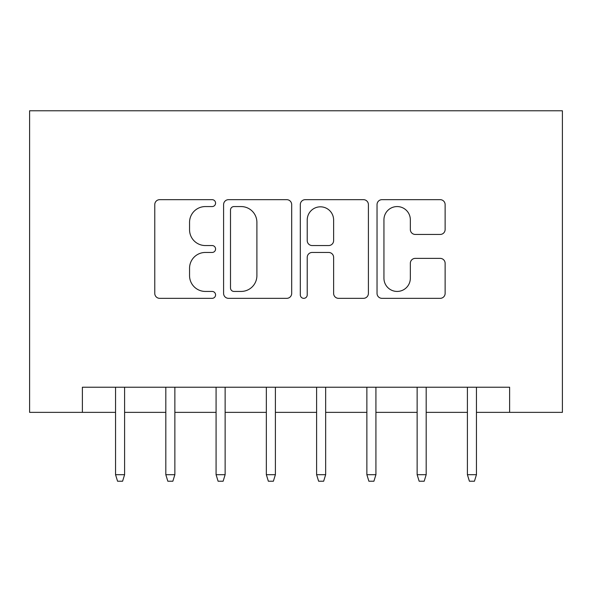 <?xml version="1.0" encoding="UTF-8"?>
<svg xmlns="http://www.w3.org/2000/svg" width="592" height="592" viewBox="0 0 592 592"><rect width="100%" height="100%" fill="white"/><g stroke="black" fill="none" stroke-linecap="round" stroke-linejoin="round"><path stroke-width="0.89" d="M215.577 203.123A3.456 3.456 0 0 0 212.128 199.667L159.707 199.667A4.936 4.936 0 0 0 154.771 204.603L154.771 293.41A4.936 4.936 0 0 0 159.707 298.338L212.128 298.338A3.456 3.456 0 0 0 215.577 294.89A3.456 3.456 0 0 0 212.128 291.434L205.343 291.434A15.792 15.792 0 0 1 189.551 275.643L189.551 268.243A15.792 15.792 0 0 1 205.343 252.458L212.128 252.458A3.456 3.456 0 0 0 215.577 249.003A3.456 3.456 0 0 0 212.128 245.547L205.343 245.547A15.792 15.792 0 0 1 189.551 229.763L189.551 222.363A15.792 15.792 0 0 1 205.343 206.571L212.128 206.571A3.456 3.456 0 0 0 215.577 203.123M440.189 234.447A4.936 4.936 0 0 0 445.125 229.511L445.125 204.603A4.936 4.936 0 0 0 440.189 199.667L381.973 199.667A4.936 4.936 0 0 0 377.037 204.603L377.037 293.41A4.936 4.936 0 0 0 381.973 298.338L440.189 298.338A4.936 4.936 0 0 0 445.125 293.41L445.125 263.314A4.936 4.936 0 0 0 440.189 258.378L415.273 258.378A4.936 4.936 0 0 0 410.337 263.314L410.337 278.233A13.194 13.194 0 0 1 397.143 291.434A13.194 13.194 0 0 1 383.942 278.233L383.942 219.773A13.194 13.194 0 0 1 397.143 206.571A13.194 13.194 0 0 1 410.337 219.773L410.337 229.511A4.936 4.936 0 0 0 415.273 234.447L440.189 234.447M82.377 412.365L82.377 387.227L509.623 387.227L509.623 412.365L562.4 412.365L562.4 110.778L29.6 110.778L29.6 412.365L115.551 412.365M291.686 204.603A4.936 4.936 0 0 0 286.75 199.667L228.534 199.667A4.936 4.936 0 0 0 223.598 204.603L223.598 293.41A4.936 4.936 0 0 0 228.534 298.338L286.75 298.338A4.936 4.936 0 0 0 291.686 293.41L291.686 204.603M305.25 199.667L363.466 199.667A4.936 4.936 0 0 1 368.402 204.603L368.402 293.41A4.936 4.936 0 0 1 363.466 298.338L338.557 298.338A4.936 4.936 0 0 1 333.622 293.41L333.622 257.387A4.936 4.936 0 0 0 328.686 252.458L312.162 252.458A4.936 4.936 0 0 0 307.226 257.387L307.226 294.89A3.456 3.456 0 0 1 303.77 298.338A3.456 3.456 0 0 1 300.314 294.89L300.314 204.603A4.936 4.936 0 0 1 305.25 199.667M124.601 412.365L165.819 412.365M174.862 412.365L216.08 412.365M225.13 412.365L266.341 412.365M275.391 412.365L316.609 412.365M325.659 412.365L366.87 412.365M375.92 412.365L417.138 412.365M426.181 412.365L467.399 412.365M476.449 412.365L509.623 412.365M233.958 206.571A3.456 3.456 0 0 0 230.503 210.027L230.503 287.978A3.456 3.456 0 0 0 233.958 291.434L241.114 291.434A15.792 15.792 0 0 0 256.898 275.643L256.898 222.363A15.792 15.792 0 0 0 241.114 206.571L233.958 206.571M333.622 220.017A13.194 13.194 0 0 0 320.42 206.823A13.194 13.194 0 0 0 307.226 220.017L307.226 240.618A4.936 4.936 0 0 0 312.162 245.547L328.686 245.547A4.936 4.936 0 0 0 333.622 240.618L333.622 220.017M115.551 474.688L117.564 481.222L122.588 481.222L124.601 474.688L115.551 474.688L115.551 387.227M124.601 474.688L124.601 387.227M165.819 474.688L167.825 481.222L172.849 481.222L174.862 474.688L165.819 474.688L165.819 387.227M174.862 474.688L174.862 387.227M216.08 474.688L218.093 481.222L223.117 481.222L225.13 474.688L216.08 474.688L216.08 387.227M225.13 474.688L225.13 387.227M266.341 474.688L268.354 481.222L273.378 481.222L275.391 474.688L266.341 474.688L266.341 387.227M275.391 474.688L275.391 387.227M316.609 474.688L318.622 481.222L323.646 481.222L325.659 474.688L316.609 474.688L316.609 387.227M325.659 474.688L325.659 387.227M366.87 474.688L368.883 481.222L373.907 481.222L375.92 474.688L366.87 474.688L366.87 387.227M375.92 474.688L375.92 387.227M417.138 474.688L419.151 481.222L424.175 481.222L426.181 474.688L417.138 474.688L417.138 387.227M426.181 474.688L426.181 387.227M467.399 474.688L469.412 481.222L474.436 481.222L476.449 474.688L467.399 474.688L467.399 387.227M476.449 474.688L476.449 387.227"/></g></svg>
